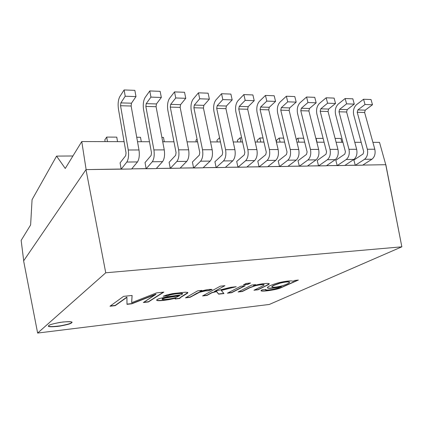 <?xml version="1.0" encoding="UTF-8"?>
<svg xmlns="http://www.w3.org/2000/svg" width="423" height="423" viewBox="0 0 423 423"><rect width="100%" height="100%" fill="white"/><g stroke="black" fill="none" stroke-linecap="round" stroke-linejoin="round"><path stroke-width="0.63" d="M120.09 162.881L121.152 169.163L131.611 168.994L86.001 169.612L23.619 260.88L37.631 333.06L269.308 304.454L401.85 246.815L269.308 304.454L37.631 333.06L105.745 272.787L37.631 333.06L23.619 260.88L86.001 169.612L121.137 169.036L120.09 162.881L125.716 155.648L120.09 162.881M145.031 162.58L146.147 168.751L156.24 168.587L131.717 168.862L146.125 168.624L145.031 162.58L151.127 155.468L145.031 162.58M169.126 162.289L170.279 168.354L180.034 168.195L156.357 168.46L170.258 168.232L169.126 162.289L175.656 155.294L169.126 162.289M192.412 162.009L193.602 167.973L203.029 167.815L180.156 168.068L193.581 167.852L192.412 162.009L199.339 155.13L192.412 162.009M214.926 161.739L216.153 167.598L225.274 167.45L203.162 167.693L216.127 167.482L214.926 161.739L222.223 154.966L214.926 161.739M236.711 161.475L237.969 167.244L246.794 167.096L225.411 167.328L237.943 167.122L236.711 161.475L244.351 154.807L236.711 161.475M257.797 161.221L259.082 166.895L267.632 166.752L246.937 166.974L259.061 166.778L257.797 161.221L265.755 154.659L257.797 161.221M278.223 160.973L279.534 166.556L287.814 166.419L267.78 166.636L279.513 166.445L278.223 160.973L286.471 154.511L278.223 160.973M298.014 160.735L299.352 166.228L307.378 166.096L287.973 166.302L299.325 166.117L298.014 160.735L306.532 154.369L298.014 160.735M317.202 160.502L318.561 165.916L326.345 165.784L307.537 165.985L318.54 165.805L317.202 160.502L325.974 154.231L317.202 160.502M335.814 160.28L337.194 165.61L344.745 165.483L326.508 165.673L337.168 165.499L335.814 160.28L344.814 154.099L335.814 160.28M353.877 160.058L355.272 165.308L362.606 165.192L344.914 165.372L355.246 165.203L353.877 160.058L363.087 153.972L353.877 160.058M274.194 285.287C272.317 286.186 271.577 286.773 271.968 287.043C273.406 287.503 276.536 287.154 281.353 286.006C286.445 284.531 289.168 283.251 289.522 282.173C288.2 281.649 285.054 281.982 280.089 283.183L274.194 285.287L280.089 283.183C285.054 281.982 288.2 281.649 289.522 282.173L289.612 282.3C288.735 283.447 285.985 284.684 281.353 286.006C276.536 287.154 273.406 287.503 271.968 287.043L271.873 286.91C271.799 286.604 272.571 286.064 274.194 285.287L274.146 285.091C272.528 285.863 271.756 286.408 271.83 286.715C271.756 286.408 272.528 285.869 274.146 285.091L274.194 285.287M162.152 299.151C161.909 298.881 162.506 298.522 163.95 298.056L179.601 295.698L163.992 298.273C162.125 298.887 161.671 299.299 162.638 299.51C164.748 299.785 173.044 298.548 176.248 297.369L179.558 295.481L166.477 297.475L163.95 298.056L162.083 299.05L166.514 297.686L179.601 295.698L176.248 297.369C173.044 298.548 164.748 299.785 162.638 299.51L162.12 299.267M289.612 282.3L289.475 281.972C288.158 281.448 285.012 281.787 280.042 282.987L274.146 285.091L280.042 282.987C285.012 281.787 288.158 281.448 289.475 281.972L289.559 282.21M261.017 290.638L261.562 290.834C264.359 291.262 275.072 289.707 279.561 288.169L297.734 280.137L279.561 288.169C275.072 289.707 264.359 291.262 261.562 290.834L261.017 290.638M267.389 287.672L267.452 287.767C269.06 288.571 273.707 288.084 281.395 286.318C273.707 288.084 269.06 288.571 267.452 287.767L267.389 287.672M265.544 289.76L265.951 289.438L262.376 289.729L261.007 290.738L261.604 291.024C264.401 291.452 275.114 289.898 279.603 288.359L298.352 280.068L294.683 280.465L292.795 281.343C292.119 280.074 281.078 281.723 274.892 283.854C269.948 285.53 267.447 286.836 267.394 287.772L267.495 287.963C269.102 288.761 273.75 288.28 281.438 286.514L278.064 287.989L274.167 289.078C270.641 289.787 267.849 290.099 265.787 290.014L265.512 289.871M264.158 284.896L263.513 284.457C261.588 284.378 258.844 284.742 255.286 285.551L249.649 287.603L242.236 291.331L249.692 287.804L255.328 285.752C258.887 284.949 261.631 284.584 263.555 284.658L264.111 285.049L262.397 286.08L253.932 290.236L258.014 289.781L268.774 284.462L269.292 283.711L267.711 283.405C263.608 283.458 258.908 284.208 253.615 285.657L255.64 284.637L251.785 285.049L238.096 291.992L242.279 291.526L238.609 291.733L242.236 291.331L249.649 287.603L255.286 285.551C258.844 284.742 261.588 284.378 263.513 284.457L264.095 284.806M254.461 289.972L257.972 289.586L266.59 285.388L269.271 283.68L266.59 285.388L257.972 289.586L254.461 289.972M253.573 285.451L255.064 284.7L253.573 285.451M227.912 292.917L231.614 292.51L244.61 285.816L231.614 292.51L227.912 292.917M243.918 284.61L247.746 284.203L249.993 283.045L247.746 284.203L243.918 284.61M203.056 295.677L206.947 295.243L211.907 292.542L216.486 291.405L218.596 293.953L223.804 293.377L218.596 293.953L216.486 291.405L211.944 292.748L216.486 291.405L218.638 294.154L223.968 293.562L221.208 290.231L236.219 286.715L230.461 287.333L214.493 291.362L224.92 285.684L220.33 286.17L202.58 295.941L206.984 295.45L203.056 295.677M185.94 297.575L189.969 297.131L199.492 292.06L205.515 290.675L208.407 290.575L211.569 289.448L208.449 290.786L212.119 289.48C209.618 289.099 205.546 289.771 199.91 291.489L201.845 290.39L197.668 290.839L185.486 297.84L190.006 297.337L185.94 297.575M175.143 298.775L179.801 298.257L175.143 298.775M179.817 298.241L180.108 297.559L187.881 292.563L180.108 297.559L179.823 298.347L180.145 297.766L187.727 293.076L187.659 292.404L185.263 292.214L172.811 293.573L167.302 294.773L163.188 296.232L167.645 295.661C170.321 294.149 179.098 293.06 182.197 293.319L182.514 293.636M163.817 295.963L167.645 295.661L163.817 295.963M156.653 300.081L157.509 300.409C159.714 300.647 163.653 300.293 169.332 299.357L175.608 298.025L169.332 299.357C163.653 300.293 159.714 300.647 157.509 300.409L156.653 300.081M110.334 305.966L115.183 305.427L126.889 297.089L127 304.338L131.786 303.804L155.928 294.133L131.749 303.587L127 304.116L131.786 303.804L155.928 294.133L143.376 302.519L148.388 301.959L163.341 292.166L148.351 301.747L143.783 302.255L148.388 301.959L163.812 292.119L156.542 292.885L131.68 302.683L132.113 295.455L123.59 296.354L109.969 306.231L115.22 305.644L110.334 305.966M71.455 322.686L71.804 322.247L71.455 322.686C70.942 323.442 67.278 324.483 60.468 325.805C52.891 326.783 48.904 326.842 48.518 325.974C48.904 326.842 52.891 326.783 60.468 325.805C67.278 324.483 70.942 323.442 71.455 322.686L71.836 322.347C71.862 321.411 67.971 321.422 60.151 322.374C52.97 323.759 49.184 324.832 48.788 325.604L48.513 326.08C48.481 327.011 52.304 327.011 59.981 326.091C67.109 324.748 70.942 323.68 71.482 322.892L71.455 322.686M258.014 289.781L253.932 290.236L262.397 286.08L264.111 285.049L263.555 284.658C261.631 284.584 258.887 284.949 255.328 285.752L249.692 287.804L242.279 291.526L238.096 291.992L251.785 285.049L255.64 284.637L253.615 285.657C258.908 284.208 263.608 283.458 267.711 283.405L269.292 283.711L268.774 284.462L258.014 289.781M245.171 285.758L240.803 286.223L227.41 293.181L231.656 292.711L245.171 285.758L231.656 292.711L227.41 293.181L240.803 286.223L245.171 285.758M250.564 282.987L246.149 283.452L243.399 284.88L247.788 284.415L250.564 282.987L247.788 284.415L243.399 284.88L246.149 283.452L250.564 282.987M206.984 295.45L211.907 292.542L206.984 295.45L202.58 295.941L220.33 286.17L224.92 285.684L214.493 291.362L230.461 287.333L236.219 286.715L221.25 290.437L223.968 293.562L218.638 294.154L216.528 291.611L211.944 292.748L206.984 295.45M190.006 297.337L199.534 292.272L205.552 290.892L208.449 290.786L205.515 290.675L199.492 292.06L196.293 293.53L190.006 297.337L185.486 297.84L197.668 290.839L201.845 290.39L199.91 291.489C205.546 289.771 209.618 289.099 212.119 289.48L208.449 290.786L205.552 290.892L199.534 292.272L190.006 297.337M182.577 293.731L182.197 293.319C179.098 293.06 170.321 294.149 167.645 295.661L167.688 295.878C170.358 294.366 179.141 293.276 182.239 293.536L182.577 293.731L181.282 294.752L167.445 296.735L159.704 298.464C157.679 299.146 156.653 299.722 156.642 300.193L157.546 300.621C159.751 300.859 163.69 300.504 169.369 299.569L175.645 298.236L175.154 298.987L179.823 298.347M175.645 298.236L169.369 299.569C163.69 300.504 159.751 300.859 157.546 300.621C155.897 300.261 156.616 299.542 159.704 298.464L167.445 296.735L181.282 294.752C182.683 293.969 183 293.562 182.239 293.536C179.141 293.276 170.358 294.366 167.688 295.878L163.188 296.232L167.302 294.773L172.811 293.573L185.263 292.214L187.659 292.404L187.727 293.076L180.145 297.766L179.865 298.464L175.154 298.987L175.645 298.236M132.066 295.46L131.643 302.466M131.68 302.683L156.542 292.885L163.812 292.119L148.388 301.959L143.376 302.519L155.971 294.355L131.786 303.804L127 304.338L126.926 297.316L115.22 305.644L126.889 297.089L115.22 305.644L109.969 306.231L123.59 296.354L132.113 295.455M32.069 199.677L56.571 156.098L72.92 155.981L56.571 156.098L65.264 168.465L56.571 156.098L32.069 199.677L30.62 224.951L32.069 199.677M385.76 164.706L401.85 246.815L105.745 272.787L86.001 169.612L105.745 272.787L401.85 246.815L385.845 164.7L362.775 165.081L385.76 164.706L379.505 142.361L372.896 142.345L379.505 142.361L385.76 164.706M71.482 322.892C70.726 323.859 66.088 325.038 57.57 326.419C49.988 326.979 47.059 326.704 48.788 325.604C49.412 324.626 54.128 323.421 62.948 321.988C70.588 321.475 73.433 321.771 71.482 322.892M294.683 280.465L298.352 280.068L279.603 288.359C275.114 289.898 264.401 291.452 261.604 291.024C260.6 290.871 260.859 290.437 262.376 289.729L265.951 289.438L265.787 290.014C267.849 290.099 270.641 289.787 274.167 289.078L278.064 287.989L281.438 286.514C273.75 288.28 269.102 288.761 267.495 287.963C267.04 287.053 269.504 285.689 274.892 283.854C281.078 281.723 292.119 280.074 292.795 281.343L294.683 280.465M361.189 142.313L354.775 142.297L361.189 142.313M342.926 142.265L336.089 142.244L342.926 142.265M324.103 142.213L316.816 142.191L324.103 142.213M304.682 142.16L296.92 142.139L304.682 142.16M284.637 142.107L276.378 142.086L284.637 142.107M263.947 142.049L255.154 142.028L263.947 142.049M242.564 141.991L233.216 141.969L242.564 141.991M220.468 141.932L210.522 141.906L220.468 141.932M197.61 141.869L187.04 141.842L197.61 141.869M173.964 141.805L162.723 141.779L173.964 141.805M149.472 141.742L137.523 141.71L149.472 141.742M124.103 141.673L81.766 141.557L86.133 169.607L81.766 141.557L65.264 168.465L81.766 141.557L124.103 141.673M21.15 240.396L23.704 260.753L21.15 240.396L30.62 224.951L21.15 240.396M125.219 96.227L135.984 96.597L134.847 90.353L124.108 89.94L125.219 96.227L124.108 89.94L119.778 96.693C118.213 99.791 117.763 103.873 118.424 108.944L126.043 152.877L125.716 155.648L126.043 152.877L118.424 108.944C117.763 103.873 118.213 99.791 119.778 96.693L124.108 89.94L134.847 90.353L135.984 96.597L131.468 103.201L131.135 106.02L138.998 149.964C139.696 155.23 139.188 159.217 137.48 161.93L131.611 168.994L137.48 161.93C139.188 159.217 139.696 155.23 138.998 149.964L131.135 106.02L131.468 103.201L135.984 96.597L125.219 96.227L120.856 102.889L125.219 96.227M104.825 139.849L106.702 137.078L116.764 137.137L117.536 141.652L116.764 137.137L106.702 137.078L104.825 139.849L105.116 141.62L104.825 139.849M107.458 141.626L106.702 137.078L107.458 141.626M121.152 169.163L126.826 162.051C128.476 159.323 128.957 155.304 128.269 149.996L120.544 105.729L120.856 102.889L131.468 103.201L120.856 102.889L120.544 105.729L131.135 106.02L120.544 105.729L128.269 149.996L138.998 149.964L128.269 149.996C128.957 155.304 128.476 159.323 126.826 162.051L137.48 161.93L126.826 162.051L121.152 169.163M150.937 97.11L161.322 97.47L160.137 91.336L149.774 90.934L150.937 97.11L149.774 90.934L145.078 97.554C143.381 100.589 142.874 104.603 143.556 109.583L151.497 152.745L151.127 155.468L151.497 152.745L143.556 109.583C142.874 104.603 143.381 100.589 145.078 97.554L149.774 90.934L160.137 91.336L161.322 97.47L156.447 103.947L156.076 106.712L164.256 149.885C164.975 155.056 164.41 158.974 162.564 161.639L156.24 168.587L162.564 161.639C164.41 158.974 164.975 155.056 164.256 149.885L156.076 106.712L156.447 103.947L161.322 97.47L150.937 97.11L146.21 103.64L150.937 97.11M136.724 137.253L140.499 137.279L141.298 141.721L140.499 137.279L136.724 137.253M146.147 168.751L152.285 161.76C154.072 159.074 154.617 155.13 153.909 149.916L145.85 106.432L146.21 103.64L156.447 103.947L146.21 103.64L145.85 106.432L156.076 106.712L145.85 106.432L153.909 149.916L164.256 149.885L153.909 149.916C154.617 155.13 154.072 159.074 152.285 161.76L162.564 161.639L152.285 161.76L146.147 168.751M175.746 97.967L185.766 98.31L184.544 92.283L174.54 91.897L175.746 97.967L174.54 91.897L169.507 98.385C167.682 101.367 167.122 105.301 167.825 110.202L176.063 152.624L175.656 155.294L176.063 152.624L167.825 110.202C167.122 105.301 167.682 101.367 169.507 98.385L174.54 91.897L184.544 92.283L185.766 98.31L180.568 104.661L180.156 107.384L188.632 149.811C189.361 154.892 188.748 158.741 186.776 161.359L180.034 168.195L186.776 161.359C188.748 158.741 189.361 154.892 188.632 149.811L180.156 107.384L180.568 104.661L185.766 98.31L175.746 97.967L170.681 104.37L175.746 97.967M161.893 137.401L163.463 137.412L164.293 141.779L163.463 137.412L161.893 137.401M170.279 168.354L176.851 161.475C178.77 158.837 179.368 154.961 178.638 149.842L170.284 107.109L170.681 104.37L180.568 104.661L170.681 104.37L170.284 107.109L180.156 107.384L170.284 107.109L178.638 149.842L188.632 149.811L178.638 149.842C179.368 154.961 178.77 158.837 176.851 161.475L186.776 161.359L176.851 161.475L170.279 168.354M199.698 98.792L209.374 99.125L208.111 93.197L198.45 92.822L199.698 98.792L198.45 92.822L193.105 99.188C191.159 102.112 190.551 105.983 191.27 110.794L199.783 152.502L199.339 155.13L199.783 152.502L191.27 110.794C190.551 105.983 191.159 102.112 193.105 99.188L198.45 92.822L208.111 93.197L209.374 99.125L203.87 105.353L203.426 108.029L212.161 149.737C212.912 154.728 212.246 158.514 210.162 161.089L203.029 167.815L210.162 161.089C212.246 158.514 212.912 154.728 212.161 149.737L203.426 108.029L203.87 105.353L209.374 99.125L199.698 98.792L194.316 105.073L199.698 98.792M193.602 167.973L200.576 161.2C202.612 158.609 203.262 154.797 202.517 149.763L193.887 107.765L194.316 105.073L203.87 105.353L194.316 105.073L193.887 107.765L203.426 108.029L193.887 107.765L202.517 149.763L212.161 149.737L202.517 149.763C203.262 154.797 202.612 158.609 200.576 161.2L210.162 161.089L200.576 161.2L193.602 167.973M222.831 99.59L232.179 99.913L230.884 94.086L221.546 93.721L222.831 99.59L221.546 93.721L215.91 99.96C213.858 102.831 213.203 106.638 213.938 111.376L222.699 152.38L222.223 154.966L222.699 152.38L213.938 111.376C213.203 106.638 213.858 102.831 215.91 99.96L221.546 93.721L230.884 94.086L232.179 99.913L226.395 106.025L225.924 108.653L234.902 149.663C235.664 154.575 234.955 158.297 232.766 160.83L225.274 167.45L232.766 160.83C234.955 158.297 235.664 154.575 234.902 149.663L225.924 108.653L226.395 106.025L232.179 99.913L222.831 99.59L217.158 105.75L222.831 99.59M195.923 140.203L197.033 139.04L195.923 140.203L196.261 141.869L195.923 140.203M216.153 167.598L223.497 160.936C225.644 158.387 226.337 154.638 225.575 149.694L216.698 108.394L217.158 105.75L226.395 106.025L217.158 105.75L216.698 108.394L225.924 108.653L216.698 108.394L225.575 149.694L234.902 149.663L225.575 149.694C226.337 154.638 225.644 158.387 223.497 160.936L232.766 160.83L223.497 160.936L216.153 167.598M245.187 100.362L254.228 100.674L252.896 94.937L243.87 94.588L245.187 100.362L243.87 94.588L237.969 100.711C235.817 103.535 235.114 107.273 235.87 111.931L244.854 152.269L244.351 154.807L244.854 152.269L235.87 111.931C235.114 107.273 235.817 103.535 237.969 100.711L243.87 94.588L252.896 94.937L254.228 100.674L248.185 106.67L247.682 109.256L256.883 149.594C257.66 154.421 256.909 158.086 254.62 160.576L246.794 167.096L254.62 160.576C256.909 158.086 257.66 154.421 256.883 149.594L247.682 109.256L248.185 106.67L254.228 100.674L245.187 100.362L239.249 106.406L245.187 100.362M216.941 140.288L219.569 137.739L216.941 140.288L217.29 141.927L216.941 140.288M220.425 141.932L219.526 137.739L220.425 141.932M237.969 167.244L245.657 160.682C247.904 158.17 248.639 154.485 247.867 149.626L238.757 109.007L239.249 106.406L248.185 106.67L239.249 106.406L238.757 109.007L247.682 109.256L238.757 109.007L247.867 149.626L256.883 149.594L247.867 149.626C248.639 154.485 247.904 158.17 245.657 160.682L254.62 160.576L245.657 160.682L237.969 167.244M266.802 101.108L275.553 101.409L274.194 95.767L265.459 95.429L266.802 101.108L265.459 95.429L259.31 101.441C257.068 104.206 256.327 107.886 257.089 112.47L266.289 152.158L265.755 154.659L266.289 152.158L257.089 112.47C256.327 107.886 257.068 104.206 259.31 101.441L265.459 95.429L274.194 95.767L275.553 101.409L269.271 107.299L268.737 109.837L278.144 149.531C278.937 154.279 278.144 157.879 275.764 160.333L267.632 166.752L275.764 160.333C278.144 157.879 278.937 154.279 278.144 149.531L268.737 109.837L269.271 107.299L275.553 101.409L266.802 101.108L260.621 107.04L266.802 101.108M237.319 140.367L240.015 137.856L241.644 137.866L240.015 137.856L237.319 140.367L237.673 141.98L237.319 140.367M240.936 141.991L240.015 137.856L240.936 141.991M259.082 166.895L267.093 160.433C269.435 157.964 270.207 154.337 269.425 149.557L260.103 109.599L260.621 107.04L269.271 107.299L260.621 107.04L260.103 109.599L268.737 109.837L260.103 109.599L269.425 149.557L278.144 149.531L269.425 149.557C270.207 154.337 269.435 157.964 267.093 160.433L275.764 160.333L267.093 160.433L259.082 166.895M287.725 101.827L296.19 102.117L294.805 96.566L286.35 96.238L287.725 101.827L286.35 96.238L279.973 102.139C277.641 104.862 276.864 108.484 277.641 112.994L287.032 152.053L286.471 154.511L287.032 152.053L277.641 112.994C276.864 108.484 277.641 104.862 279.973 102.139L286.35 96.238L294.805 96.566L296.19 102.117L289.686 107.907L289.131 110.403L298.717 149.467C299.521 154.136 298.696 157.679 296.232 160.095L287.814 166.419L296.232 160.095C298.696 157.679 299.521 154.136 298.717 149.467L289.131 110.403L289.686 107.907L296.19 102.117L287.725 101.827L281.311 107.659L287.725 101.827M257.084 140.447L259.886 137.972L263.006 137.993L259.886 137.972L257.084 140.447L257.448 142.033L257.084 140.447M260.827 142.043L259.886 137.972L260.827 142.043M279.534 166.556L287.836 160.195C290.263 157.763 291.077 154.194 290.278 149.493L280.766 110.17L281.311 107.659L289.686 107.907L281.311 107.659L280.766 110.17L289.131 110.403L280.766 110.17L290.278 149.493L298.717 149.467L290.278 149.493C291.077 154.194 290.263 157.763 287.836 160.195L296.232 160.095L287.836 160.195L279.534 166.556M307.97 102.525L316.171 102.805L314.76 97.343L306.575 97.02L307.97 102.525L306.575 97.02L299.986 102.821C297.575 105.496 296.766 109.06 297.554 113.501L307.114 151.952L306.532 154.369L307.114 151.952L297.554 113.501C296.766 109.06 297.575 105.496 299.986 102.821L306.575 97.02L314.76 97.343L316.171 102.805L309.462 108.494L308.885 110.953L318.646 149.404C319.46 153.998 318.593 157.488 316.055 159.868L307.378 166.096L316.055 159.868C318.593 157.488 319.46 153.998 318.646 149.404L308.885 110.953L309.462 108.494L316.171 102.805L307.97 102.525L301.35 108.251L307.97 102.525M276.267 140.521L279.169 138.088L283.68 138.115L279.169 138.088L276.267 140.521L276.637 142.086L276.267 140.521M280.121 142.096L279.169 138.088L280.121 142.096M299.352 166.228L307.923 159.963C310.429 157.568 311.28 154.057 310.471 149.43L300.779 110.726L301.35 108.251L309.462 108.494L301.35 108.251L300.779 110.726L308.885 110.953L300.779 110.726L310.471 149.43L318.646 149.404L310.471 149.43C311.28 154.057 310.429 157.568 307.923 159.963L316.055 159.868L307.923 159.963L299.352 166.228M327.587 103.201L335.529 103.476L334.096 98.094L326.165 97.782L327.587 103.201L326.165 97.782L319.381 103.482C316.901 106.11 316.055 109.615 316.853 113.993L326.577 151.852L325.974 154.231L326.577 151.852L316.853 113.993C316.055 109.615 316.901 106.11 319.381 103.482L326.165 97.782L334.096 98.094L335.529 103.476L328.634 109.065L328.037 111.482L337.945 149.345C338.77 153.866 337.877 157.303 335.265 159.645L326.345 165.784L335.265 159.645C337.877 157.303 338.77 153.866 337.945 149.345L328.037 111.482L328.634 109.065L335.529 103.476L327.587 103.201L320.766 108.827L327.587 103.201M296.269 139.49L297.882 138.194L303.703 138.231L297.882 138.194L296.269 139.49M298.855 142.144L297.882 138.194L298.855 142.144M318.561 165.916L327.381 159.735C329.966 157.377 330.844 153.924 330.025 149.367L320.179 111.265L320.766 108.827L328.634 109.065L320.766 108.827L320.179 111.265L328.037 111.482L320.179 111.265L330.025 149.367L337.945 149.345L330.025 149.367C330.844 153.924 329.966 157.377 327.381 159.735L335.265 159.645L327.381 159.735L318.561 165.916M346.59 103.857L354.294 104.121L352.84 98.818L345.147 98.522L346.59 103.857L345.147 98.522L338.189 104.121C335.64 106.707 334.767 110.16 335.571 114.469L345.438 151.751L344.814 154.099L345.438 151.751L335.571 114.469C334.767 110.16 335.64 106.707 338.189 104.121L345.147 98.522L352.84 98.818L354.294 104.121L347.225 109.615L346.606 112L356.658 149.287C357.488 153.739 356.568 157.123 353.892 159.429L344.745 165.483L353.892 159.429C356.568 157.123 357.488 153.739 356.658 149.287L346.606 112L347.225 109.615L354.294 104.121L346.59 103.857L339.595 109.388L346.59 103.857M315.865 138.448L323.109 138.342L315.865 138.448M317.044 142.197L316.055 138.3L317.044 142.197M337.194 165.61L346.247 159.519C348.896 157.197 349.805 153.792 348.98 149.308L338.982 111.788L339.595 109.388L347.225 109.615L339.595 109.388L338.982 111.788L346.606 112L338.982 111.788L348.98 149.308L356.658 149.287L348.98 149.308C349.805 153.792 348.896 157.197 346.247 159.519L353.892 159.429L346.247 159.519L337.194 165.61M365.017 104.492L372.489 104.751L371.019 99.527L363.558 99.236L365.017 104.492L363.558 99.236L356.43 104.74C353.818 107.289 352.919 110.683 353.734 114.934L363.732 151.661L363.087 153.972L363.732 151.661L353.734 114.934C352.919 110.683 353.818 107.289 356.43 104.74L363.558 99.236L371.019 99.527L372.489 104.751L365.261 110.149L364.621 112.497L374.804 149.229C375.64 153.618 374.693 156.949 371.954 159.222L362.606 165.192L371.954 159.222C374.693 156.949 375.64 153.618 374.804 149.229L364.621 112.497L365.261 110.149L372.489 104.751L365.017 104.492L357.858 109.932L365.017 104.492M335.085 138.411L340.88 138.448L341.89 142.26L340.88 138.448L335.085 138.411M355.272 165.308L364.541 159.307C367.254 157.018 368.19 153.665 367.354 149.25L357.229 112.291L357.858 109.932L365.261 110.149L357.858 109.932L357.229 112.291L364.621 112.497L357.229 112.291L367.354 149.25L374.804 149.229L367.354 149.25C368.19 153.665 367.254 157.018 364.541 159.307L371.954 159.222L364.541 159.307L355.272 165.308"/></g></svg>
